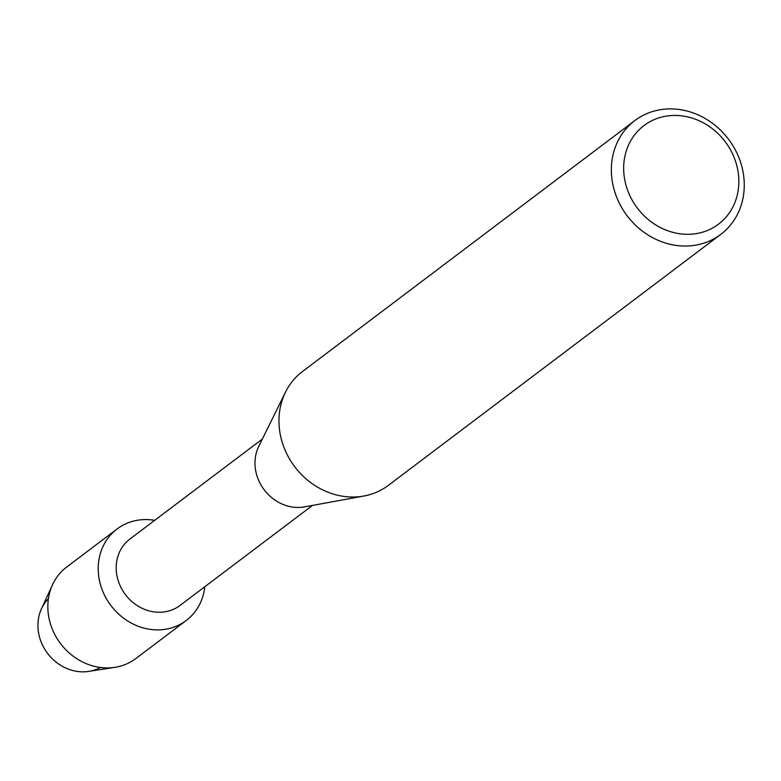 <?xml version="1.0" encoding="UTF-8"?>
<svg xmlns="http://www.w3.org/2000/svg" width="781" height="781" viewBox="0 0 781 781"><rect width="100%" height="100%" fill="white"/><g stroke="black" fill="none" stroke-linecap="round" stroke-linejoin="round"><path stroke-width="1.17" d="M100.378 667.482A43.492 38.757 -127.1 0 1 39.343 636.427A43.492 38.757 -127.1 0 1 48.422 598.666M312.488 505.424L180.03 605.441A41.588 37.058 -127.1 0 1 117.55 578.389A41.588 37.058 -127.1 0 1 129.9 539.056L262.367 439.039M204.807 586.726A57.355 51.097 -127.1 0 1 155.849 629.867A57.355 51.097 -127.1 0 1 100.075 583.202A57.355 51.097 -127.1 0 1 154.677 520.341A57.355 51.097 -127.1 0 0 117.111 528.962A57.355 51.097 -127.1 0 0 100.075 583.202A57.355 51.097 -127.1 0 0 186.22 620.505A57.355 51.097 -127.1 0 0 204.807 586.726M720.775 234.378L388.382 485.343A71.305 63.534 -127.1 0 1 363.897 496.023L304.531 506.879A41.588 37.058 -127.1 0 1 256.334 473.598A41.588 37.058 -127.1 0 1 258.784 446.293L285.475 392.169A71.305 63.534 -127.1 0 1 302.452 371.541L634.846 120.567A71.305 63.534 -127.1 0 1 741.95 166.939A71.305 63.534 -127.1 0 1 720.775 234.378A71.305 63.534 -127.1 0 1 613.671 187.996A71.305 63.534 -127.1 0 1 634.846 120.567M363.897 496.023A71.305 63.534 -127.1 0 1 281.277 438.971A71.305 63.534 -127.1 0 1 285.475 392.169M736.844 165.748A61.797 55.06 -127.1 0 1 696.34 233.607A61.797 55.06 -127.1 0 1 625.669 183.994A61.797 55.06 -127.1 0 1 666.173 116.135A61.797 55.06 -127.1 0 1 736.844 165.748M186.22 620.505L135.845 658.539A57.355 51.097 -127.1 0 1 114.856 667.345L88.761 671.396A43.492 38.757 -127.1 0 1 39.343 636.427A43.492 38.757 -127.1 0 1 41.481 608.78L52.512 584.784A57.355 51.097 -127.1 0 1 66.736 567.006L117.111 528.962M114.856 667.345A57.355 51.097 -127.1 0 1 49.701 621.237A57.355 51.097 -127.1 0 1 52.512 584.784"/></g></svg>
